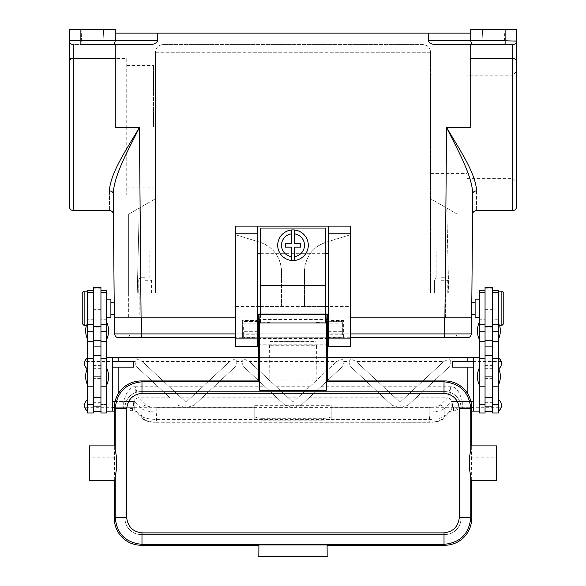 <?xml version="1.0" encoding="UTF-8"?>
<svg xmlns="http://www.w3.org/2000/svg" width="586" height="586" viewBox="0 0 586 586"><rect width="100%" height="100%" fill="white"/><g stroke="black" fill="none" stroke-linecap="round" stroke-linejoin="round"><path stroke-width="0.44" stroke-dasharray="2.93 2.2" d="M260.514 314.03L260.514 322.754L270.065 322.512L270.065 341.448L315.935 341.206L315.935 322.512L325.486 322.754L315.935 322.512M260.514 322.754L270.065 322.754M258.602 345.088L268.93 345.088L269.575 345.733L269.816 380.058L316.184 380.058L316.425 345.733L269.575 345.733M327.398 345.088L317.07 345.088L316.425 345.733M257.65 326.937L257.65 346.516L235.675 346.516L235.675 306.39L257.65 306.39L257.65 326.937L243.315 326.937L243.315 336.965L243.315 334.782L258.463 334.782L258.602 336.965M257.65 338.027L242.362 338.027L242.362 320.491L257.65 320.491M294.531 256.602L294.531 247.153L300.647 247.153L300.647 243.329L294.531 243.329L294.531 230.027M291.469 233.873L291.469 243.329L285.353 243.329L285.353 247.153L291.469 247.153L291.469 260.448M460.977 518.507L460.977 407.673A16.049 16.049 0 0 0 444.921 391.616L141.079 391.616A16.049 16.049 0 0 0 125.023 407.673L125.023 518.507A16.049 16.049 0 0 0 141.079 534.557L444.921 534.557A16.049 16.049 0 0 0 460.977 518.507L460.977 407.673A16.049 16.049 0 0 0 444.921 391.616L141.079 391.616A16.049 16.049 0 0 0 125.023 407.673L125.023 518.507A16.049 16.049 0 0 0 141.079 534.557L444.921 534.557A16.049 16.049 0 0 0 460.977 518.507M471.649 480.286L471.649 445.887M114.351 480.286L114.351 445.887M317.07 345.088L317.07 380.944L268.93 380.944L268.93 345.088M328.35 226.13L328.35 306.39L350.325 306.39L350.325 234.788L326.087 242.216A30.575 30.575 0 0 0 304.464 271.45L304.464 306.39L328.35 306.39L328.35 326.937L342.685 326.937L342.685 321.677L342.685 323.86L327.537 323.86L327.398 321.677M350.325 306.39L350.325 346.516L328.35 346.516L328.35 326.937M260.514 253.32L325.486 253.32L325.486 285.25L260.514 285.25L260.514 228.042L325.486 228.042L325.486 253.32M93.306 365.627L100.946 365.627L100.946 403.08L93.306 403.08L93.306 365.627L93.306 403.08M243.315 326.937L243.315 334.782M235.675 306.39L235.675 234.788L259.913 242.216L235.675 234.788L235.675 226.13L350.325 226.13L350.325 234.788L326.087 242.216C312.514 247.255 305.306 256.998 304.464 271.45L304.464 306.39L257.65 306.39L257.65 226.13M328.35 337.346L343.638 337.346L343.638 321.296L328.35 321.296M328.35 331.705L342.685 331.705L342.685 326.937M496.518 480.286L496.518 457.153L471.327 457.153L471.063 445.887M471.063 480.286L471.327 457.153M114.673 457.153L114.673 469.027L89.482 469.027L89.482 457.153L114.673 457.153L114.937 445.887M343.638 321.296L343.638 320.491L328.35 320.491M343.638 337.346L343.638 320.491M328.35 338.027L343.638 338.027M471.649 411.108L498.43 411.108L485.054 411.108L485.054 412.962M479.319 411.108L485.054 411.108L485.054 357.987L492.694 357.987L492.694 411.489L485.054 411.489L485.054 358.595L485.054 380.849L479.319 380.849L479.319 404.552L479.319 380.849M114.937 480.286L114.673 469.027M89.482 480.286L89.482 469.027M496.518 445.887L496.518 457.153M257.65 321.296L242.362 321.296L242.362 337.346L257.65 337.346M257.65 331.705L243.315 331.705M243.315 323.86L258.463 323.86L258.463 334.782M100.946 357.987L93.306 357.987L93.306 327.113L100.946 327.113L100.946 411.108L93.306 411.108L93.306 412.962M106.681 411.108L93.306 411.489L93.306 358.595L93.306 380.849L87.57 380.849L87.57 404.552L87.57 380.849M293 229.954A15.287 15.287 0 0 0 277.713 245.241A15.287 15.287 0 0 0 293 260.528A15.287 15.287 0 0 0 308.287 245.241A15.287 15.287 0 0 0 293 229.954M485.054 403.08L485.054 365.627L485.054 403.08L492.694 403.08L492.694 365.627L492.694 403.08M325.486 285.25L325.486 322.512M325.486 314.03L325.486 322.754M315.935 322.754L315.935 341.448L270.065 341.448M260.514 306.39L325.486 306.39M89.482 445.887L89.482 457.153M242.362 321.296L242.362 320.491M342.685 323.86L342.685 334.782L327.537 334.782L327.398 336.965M342.685 334.782L342.685 331.705M270.065 322.512L270.065 341.206M260.514 322.512L260.514 285.25M259.913 242.216A30.575 30.575 0 0 1 281.536 271.45L281.536 306.39L281.536 271.45C280.694 256.998 273.486 247.255 259.913 242.216M258.602 321.677L258.463 323.86M258.17 321.677L258.14 336.965M268.93 380.944L269.816 380.058M317.07 380.944L316.184 380.058M327.537 334.782L327.537 323.86M327.83 321.677L327.86 336.965M498.43 292.399L498.43 325.501L498.43 292.399M498.43 290.663L498.43 412.962M492.694 396.634L492.694 358.595L492.694 396.634M498.43 319.766L492.694 319.766L492.694 324.666L492.694 290.663L492.694 412.962M242.362 337.346L242.362 338.027M485.054 357.987L485.054 411.489M485.054 327.113L492.694 327.113L492.694 357.987M485.054 365.627L492.694 365.627M492.694 327.113L492.694 287.279M492.694 411.489L492.694 355.519L492.694 376.329L485.054 376.329L485.054 404.552L479.319 404.552L485.054 404.552L485.054 362.829L479.319 362.829M498.43 380.849L498.43 404.552L498.43 358.595L498.43 380.849L492.694 380.849M492.694 368.689L485.054 368.689L485.054 355.519L485.054 380.849M485.054 362.829L485.054 287.279M479.319 290.663L479.319 412.962M479.319 330.848L479.319 322.344L479.319 330.848M479.319 376.534L479.319 385.039L479.319 376.534M479.319 319.766L479.319 314.045L479.319 324.666L479.319 319.766L485.054 319.766M479.319 308.302L479.319 317.473L479.319 308.302M485.054 368.689L485.054 376.329L492.694 376.329L492.694 404.552L492.694 319.766M498.43 330.848L498.43 322.344L498.43 330.848M498.43 376.534L498.43 385.039L498.43 376.534M114.71 317.854L456.003 317.854L456.003 333.91C456.245 336.21 457.52 337.485 459.827 337.726L444.54 337.726L459.827 337.726C457.52 337.485 456.245 336.21 456.003 333.91L444.54 333.91L456.003 333.91L456.003 317.854L114.71 317.854L114.71 333.91C114.951 336.21 116.226 337.485 118.526 337.726L467.474 337.726C469.774 337.485 471.049 336.21 471.291 333.91L471.291 317.854L444.54 317.854L471.291 317.854M475.114 317.473L475.114 299.131M503.777 323.589L503.777 293.015M471.759 308.302L471.811 302.186M501.865 325.501L501.865 291.103M113.252 194.977L113.245 193.746C113.479 221.098 113.479 221.098 113.245 193.746C114.006 175.185 128.026 150.675 139.417 127.492L141.079 317.854L444.921 317.854L446.583 127.492C457.974 150.675 471.994 175.185 472.755 193.746C473.012 191.996 474.286 191.029 476.579 190.853C475.685 173.126 459.636 149.679 446.583 127.492L470.719 127.492L470.719 44.587L470.719 58.461L470.719 44.587L512.757 44.587A3.824 3.824 0 0 0 516.581 40.764L516.581 29.3L470.719 29.3L470.719 33.124L115.281 33.124L115.281 40.764L69.419 40.764L69.419 206.77M505.117 29.3L505.117 40.764L428.571 40.764C428.996 43.086 431.523 44.36 436.152 44.587L471.745 44.587L470.719 40.764L470.719 33.124M493.654 29.3L482.373 29.3L493.654 29.3M483.142 44.587L482.373 29.3L483.142 44.587L504.158 44.587L483.142 44.587L504.158 44.587L504.927 29.3L504.158 44.587M436.152 44.587L470.719 44.587L436.152 44.587M471.745 44.587L512.757 44.587A3.824 3.824 0 0 0 516.581 40.764L505.117 40.764L505.117 44.587L512.757 44.587L512.757 58.461A3.824 3.113 180 0 1 516.581 61.574L516.581 41.13M466.896 178.356L512.757 178.356L516.581 182.18L516.581 71.338L516.581 182.18L516.581 71.338L512.757 75.162L512.757 178.356L512.757 75.162L466.896 75.162L466.896 178.356L466.896 75.162M428.571 40.764L428.688 33.124M141.46 317.854L141.46 333.91L141.46 317.854L141.46 333.91L129.997 333.91L129.997 317.854L129.997 333.91C129.755 336.21 128.481 337.485 126.173 337.726C128.481 337.485 129.755 336.21 129.997 333.91L471.291 333.91C471.049 336.21 469.774 337.485 467.474 337.726M430.585 126.759L430.585 79.938L430.585 126.759M430.585 52.235L430.585 293.015L430.585 52.235C430.124 47.598 427.582 45.049 422.945 44.587L163.055 44.587L422.945 44.587C427.582 45.049 430.124 47.598 430.585 52.235L155.415 52.235C155.876 47.598 158.418 45.049 163.055 44.587C158.418 45.049 155.876 47.598 155.415 52.235L155.415 293.015L155.415 198.749L128.371 214.359L155.415 198.749L155.415 293.015L128.371 293.015L155.415 293.015L128.371 293.015L128.371 214.359L128.371 293.015L137.256 293.015L139.234 208.089L137.256 293.015L128.371 293.015L128.371 214.359L128.371 317.854L128.371 293.015L155.415 293.015L155.415 52.235L430.585 52.235M445.587 293.015L430.585 293.015L445.587 293.015L445.587 317.854L139.834 317.854L445.587 317.854L445.587 293.015L457.051 293.015L430.585 293.015L457.051 293.015L457.051 214.029L457.051 317.854L457.051 214.029L457.051 293.015L448.744 293.015L446.766 208.089L448.744 293.015L457.051 293.015L445.587 293.015M144.903 293.015L138.215 293.015L144.903 293.015M144.903 280.701L151.591 280.701L144.903 280.701M144.903 277.727L139.929 277.727L144.903 277.727M144.903 250.969L139.929 250.969L144.903 250.969M139.834 317.854L128.371 317.854L139.834 317.854L139.834 293.015L139.834 317.854M113.42 214.381L113.245 193.746C112.988 191.996 111.714 191.029 109.421 190.853C109.663 217.018 109.663 217.018 109.421 190.853C110.314 173.126 126.364 149.679 139.417 127.492L115.281 127.492L115.281 44.587L149.848 44.587L73.243 44.587A3.824 3.824 0 0 1 69.419 40.764A3.824 3.824 0 0 0 73.243 44.587A3.824 3.824 0 0 1 69.419 40.764L69.419 29.3L115.281 29.3L115.281 33.124M114.255 44.587L115.281 40.764L157.429 40.764L157.312 33.124M73.243 210.594L73.243 44.587A3.824 3.824 0 0 1 69.419 40.764A3.824 3.824 0 0 0 73.243 44.587L115.281 44.587L115.281 58.461L115.281 44.587L149.848 44.587C154.477 44.36 157.004 43.086 157.429 40.764M457.051 317.854L445.587 317.854L457.051 317.854M442.056 205.371L457.051 214.029L430.585 198.749L442.056 205.371L442.056 293.015L442.056 205.371M446.766 208.089L457.051 214.029L446.766 208.089M441.097 293.015L434.409 293.015L441.097 293.015M441.097 280.701L447.785 280.701L441.097 280.701M441.097 277.727L446.071 277.727L441.097 277.727M441.097 250.969L446.071 250.969L441.097 250.969M350.325 337.726L328.35 337.726M327.867 337.726L258.133 337.726M257.65 337.726L235.675 337.726M498.43 399.667L498.43 369.041L498.43 399.667A6.878 6.878 0 0 1 501.22 407.285L462.317 407.285L462.361 407.812C456.765 408.068 453.073 408.603 451.286 409.402L444.474 416.207C442.137 418.104 437.193 419.18 429.655 419.422L156.345 419.422C148.807 419.18 143.863 418.104 141.526 416.207L142.515 418.909L135.124 411.526L134.714 409.402C132.927 408.603 129.235 408.068 123.639 407.812L132.48 411.108L114.351 411.108M93.306 357.987L93.306 411.108L87.57 411.108L132.48 411.108L132.48 407.285L118.145 407.285L118.145 411.108M123.639 407.812L123.683 407.285L134.758 407.285L134.758 401.527C135.095 399.403 136.326 398.172 138.45 397.835L170.021 397.835L138.311 368.264L170.021 397.835M123.683 401.527L134.758 401.527L135.41 386.76C130.48 386.247 126.576 391.17 123.683 401.527L123.683 407.285L84.78 407.285A6.878 6.878 0 0 1 87.57 399.667L87.57 369.041A6.878 6.878 0 0 1 87.226 368.799M86.713 358.288L87.27 357.819M87.57 399.667L87.57 369.041A6.878 6.878 0 0 1 84.78 361.423L135.293 361.423L136.575 358.8L141.951 361.423L230.02 361.423L235.396 358.8L236.678 361.423L242.311 361.423L243.593 358.8L248.962 361.423L337.038 361.423L342.407 358.8L343.689 361.423L349.322 361.423L350.604 358.8L355.98 361.423L444.049 361.423L449.425 358.8L450.707 361.423L501.22 361.423A6.878 6.878 0 0 1 498.43 369.041A6.878 6.878 0 0 0 498.774 368.799M106.681 357.599L479.319 357.599M258.602 357.599L327.398 357.599M447.689 368.264L408.508 404.809L447.689 368.264A7.054 3.824 137 0 0 450.707 361.423M427.861 386.76L450.59 386.76C455.52 386.247 459.424 391.17 462.317 401.527L451.242 401.527C450.905 399.403 449.674 398.172 447.55 397.835L450.59 386.76L451.286 409.402L450.876 411.526L449.228 411.46L453.52 410.845L453.52 407.285L467.855 407.285L467.855 411.108M499.287 358.288L498.73 357.819M408.508 404.809C407.087 405.827 404.355 406.677 400.311 407.358L400.011 402.274L442.474 362.675L400.011 402.274L357.548 362.675A7.054 3.824 -137 0 0 355.98 361.423M349.322 361.423A7.054 3.824 -137 0 0 352.34 368.264L391.521 404.809C392.935 405.827 395.667 406.677 399.718 407.358L400.011 407.402M391.521 404.809L352.34 368.264M400.011 402.274L357.548 362.675M444.049 361.423A7.054 3.824 137 0 0 442.474 362.675M340.678 368.264L301.49 404.809L340.678 368.264A7.054 3.824 137 0 0 343.689 361.423M301.49 404.809C300.076 405.827 297.344 406.677 293.293 407.358L293 402.274L250.537 362.675A7.054 3.824 -137 0 0 248.962 361.423M242.311 361.423A7.054 3.824 -137 0 0 245.322 368.264L284.51 404.809C285.924 405.827 288.656 406.677 292.707 407.358L293 407.402M245.322 368.264L284.51 404.809M335.463 362.675L293 402.274L335.463 362.675A7.054 3.824 137 0 1 337.038 361.423M293 402.274L250.537 362.675M292.707 407.358L186.282 407.358C190.333 406.677 193.065 405.827 194.479 404.809L233.66 368.264A7.054 3.824 137 0 0 236.678 361.423M177.492 404.809C178.913 405.827 181.645 406.677 185.689 407.358L185.989 402.274L228.452 362.675L185.989 402.274L143.526 362.675A7.054 3.824 -137 0 0 141.951 361.423M136.772 411.46L134.187 410.947L135.124 411.526L136.772 411.46L145.218 419.898L142.515 418.909C145.724 421.305 150.331 422.418 156.345 422.257L156.872 407.358C151.217 407.27 147.504 406.53 145.746 405.131C143.629 405.475 142.398 406.706 142.054 408.823C144.398 410.72 149.335 411.797 156.872 412.039L429.128 412.039L429.655 422.125C435.317 422.037 439.024 421.297 440.782 419.898L443.485 418.909L444.474 416.207L443.946 408.823C441.602 410.72 436.665 411.797 429.128 412.039L429.128 407.358L400.311 407.358M473.583 357.599L473.583 411.108M254.778 405.307L254.778 418.17L254.778 405.307L331.222 405.307L331.222 418.17L331.222 407.285L471.649 407.285M470.939 401.557L452.568 401.557L452.568 407.285L453.52 407.285L453.52 410.845M473.583 407.285L467.855 407.285M462.361 407.812L453.52 411.035M473.583 401.557L452.568 401.557M452.568 367.158L473.583 367.158M473.583 361.423L452.568 361.423M132.48 411.035L132.48 407.285L133.432 407.285L114.351 407.285M134.472 410.991L132.48 410.845M158.139 386.76L135.41 386.76L138.45 397.835L145.746 405.131M230.02 361.423A7.054 3.824 137 0 0 228.452 362.675M185.989 402.274L143.526 362.675M112.417 357.599L112.417 361.423L133.432 361.423M118.145 407.285L112.417 407.285L112.417 411.108M254.778 407.285L133.432 407.285L133.432 401.557L115.061 401.557M133.432 401.557L112.417 401.557L112.417 367.158L133.432 367.158M331.222 405.307L331.222 407.285M254.778 416.324A7.647 1.978 180 0 0 262.425 418.301L262.425 420.147L323.575 420.147A7.647 1.978 180 0 0 331.222 418.17M254.778 418.17A7.647 1.978 180 0 0 262.425 420.147M331.222 416.324A7.647 1.978 180 0 1 323.575 418.301L262.425 418.301M100.946 327.113L100.946 412.962M93.306 327.113L93.306 411.489M472.755 193.746C472.521 221.098 472.521 221.098 472.755 193.746L472.58 214.381M100.946 378.373L100.946 355.519L100.946 378.373L93.306 378.373L93.306 404.552L93.306 287.279M93.306 288.81L100.946 288.81L100.946 411.489M100.946 288.81L100.946 287.279M93.306 378.373L93.306 380.849M87.57 319.766L87.57 291.103L87.57 325.501L87.57 317.29L87.57 319.766L93.306 319.766M87.57 290.663L87.57 412.962M87.57 330.848L87.57 322.344L87.57 330.848M87.57 376.534L87.57 385.039L87.57 376.534M100.946 388.708L100.946 358.595L100.946 388.708M106.681 380.849L106.681 404.552L106.681 358.595L106.681 380.849L100.946 380.849M106.681 330.848L106.681 322.344L106.681 330.848M106.681 376.534L106.681 385.039L106.681 376.534M106.681 290.663L106.681 412.962M106.681 314.045L106.681 324.666L106.681 314.045L100.946 314.045M106.681 308.302L106.681 317.473L106.681 308.302M100.946 376.329L93.306 376.329L100.946 376.329M84.135 291.103L84.135 325.501M82.223 293.015L82.223 323.589M110.886 299.131L110.886 317.473M114.241 308.302L114.189 302.186M350.325 317.854L328.35 317.854M327.808 317.854L258.192 317.854M257.65 317.854L235.675 317.854M141.079 317.854L114.329 317.854M444.921 317.854L471.671 317.854M102.858 44.587L103.627 29.3L102.858 44.587L81.842 44.587L102.858 44.587L81.842 44.587L81.073 29.3L103.627 29.3L81.073 29.3L81.842 44.587M476.579 190.853C476.337 217.018 476.337 217.018 476.579 190.853M126.744 58.534L126.744 126.759L126.744 58.534L69.419 58.534L69.419 126.759M126.744 126.759L126.744 194.977L126.744 126.759M153.503 126.759L153.503 65.61L153.503 126.759M100.946 403.08L100.946 365.627M451.528 410.991L443.485 418.909C440.276 421.305 435.669 422.418 429.655 422.257L156.345 422.125C150.683 422.037 146.976 421.297 145.218 419.898M112.417 407.285L112.417 401.557M112.417 361.423L112.417 367.158M194.479 404.809L233.66 368.264M135.293 361.423A7.054 3.824 -137 0 0 138.311 368.264M258.28 344.766L327.721 344.766M100.946 402.699L93.306 402.699M258.133 338.54L327.867 338.54M471.327 469.027L496.518 469.027M258.323 314.316L327.677 314.316M258.177 319.546L327.823 319.546M485.054 402.699L492.694 402.699M485.054 366.008L492.694 366.008M492.694 378.373L485.054 378.373M485.054 309.679L492.694 309.679M485.054 288.81L492.694 288.81M498.43 362.829L492.694 362.829M498.43 404.552L492.694 404.552L498.43 404.552M444.54 317.854L444.54 337.726M100.946 366.008L93.306 366.008M512.757 210.594L512.757 58.461L470.719 58.461M143.944 293.015L143.944 205.371L143.944 293.015M141.46 337.726L141.46 333.91L141.46 337.726L141.46 333.91L114.71 333.91C114.951 336.21 116.226 337.485 118.526 337.726M115.281 58.461L73.243 58.461A3.824 3.113 0 0 0 69.419 61.574M80.883 44.587L80.883 29.3M129.997 333.91C129.755 336.21 128.481 337.485 126.173 337.726C128.481 337.485 129.755 336.21 129.997 333.91M350.325 333.91L235.675 333.91M462.317 401.527L462.317 407.285L451.242 407.285M383.376 386.76L416.653 386.76M395.257 397.835L404.772 397.835M276.365 386.76L309.635 386.76M288.239 397.835L297.761 397.835M213.831 386.76L265.158 386.76M201.958 397.835L277.031 397.835M185.689 407.358L156.872 407.358M399.718 407.358L293.293 407.358M308.969 397.835L384.042 397.835M320.842 386.76L372.169 386.76M415.979 397.835L447.55 397.835L440.254 405.131C438.496 406.53 434.783 407.27 429.128 407.358M467.855 393.946L467.855 401.557M134.758 407.285L134.714 409.402L141.526 416.207L142.054 408.823L134.758 401.527M169.347 386.76L202.624 386.76M181.228 397.835L190.743 397.835M118.145 393.946L118.145 401.557M323.575 418.301L323.575 420.147M93.306 309.679L100.946 309.679M106.681 319.766L100.946 319.766M106.681 404.552L100.946 404.552L106.681 404.552M106.681 362.829L100.946 362.829M93.306 404.552L87.57 404.552L93.306 404.552M93.306 362.829L87.57 362.829M100.946 368.689L93.306 368.689M440.254 405.131C442.371 405.475 443.602 406.706 443.946 408.823L451.242 401.527M449.228 411.46L440.782 419.898M328.35 336.965L342.685 336.965M328.35 321.677L342.685 321.677M257.65 321.677L243.315 321.677M257.65 336.965L243.315 336.965M485.054 314.045L479.319 314.045M498.43 314.045L492.694 314.045M430.585 79.938L466.896 79.938M151.591 293.015L151.591 280.701L149.87 277.727L149.87 250.969L149.87 277.727L151.591 280.701L151.591 293.015M138.215 293.015L138.215 280.701L138.215 293.015M447.785 293.015L447.785 280.701L446.071 277.727L446.071 250.969L446.071 277.727L447.785 280.701L447.785 293.015M436.13 277.727L434.409 280.701L434.409 293.015L434.409 280.701L436.13 277.727L436.13 250.969L436.13 277.727M139.929 277.727L138.215 280.701L139.929 277.727L139.929 250.969L139.929 277.727M430.585 173.581L466.896 173.581M499.609 325.501A19.873 19.873 0 0 0 498.43 322.344M93.306 314.045L87.57 314.045M126.744 65.61L153.503 65.61M156.345 422.257L429.655 422.257M126.744 187.908L153.503 187.908M69.419 194.977L126.744 194.977M87.57 322.344A19.873 19.873 0 0 0 86.391 325.501"/><path stroke-width="0.88" d="M114.351 445.887L114.351 407.688A26.773 26.751 45 0 1 141.094 380.944L258.602 380.944L258.602 345.088L258.14 336.965M326.234 390.32L259.766 390.32L259.298 322.937L259.012 314.448L258.602 314.03L327.398 314.03L326.988 314.448L326.702 322.937L326.234 390.32L326.512 381.823L444.02 381.823C460.259 383.42 469.174 392.334 470.763 408.567L459.307 408.567C458.208 399.476 453.117 394.378 444.02 393.287L444.02 381.823L444.906 380.944L327.398 380.944L327.398 345.088L327.86 336.965M327.171 556.502L327.091 544.951L327.171 556.502L258.829 556.502L258.909 544.951L258.829 556.502M258.624 545.236L141.094 545.236A26.773 26.751 -45 0 1 114.351 518.493L115.237 517.606C116.826 533.839 125.741 542.753 141.98 544.35L141.98 532.886C132.883 531.795 127.792 526.704 126.693 517.606L115.237 517.606L115.237 475.978L114.937 480.286L89.482 480.286L89.482 445.887L114.937 445.887L115.237 450.195L115.237 408.567L126.693 408.567C127.792 399.476 132.883 394.378 141.98 393.287L141.98 381.823C125.741 383.42 116.826 392.334 115.237 408.567L114.351 407.688M115.237 475.978C117.222 467.386 117.222 458.787 115.237 450.195M294.531 230.027A15.287 15.287 0 0 0 291.469 230.027L291.469 233.873L291.469 230.027A15.287 15.287 0 0 0 291.469 260.448A15.287 15.287 0 0 0 294.531 260.448L294.531 256.602L294.531 260.448A15.287 15.287 0 0 0 294.531 230.027L294.531 243.329L300.647 243.329L300.647 247.153L294.531 247.153L294.531 256.602A11.464 11.464 0 0 0 294.531 233.873M444.906 380.944A26.773 26.751 -45 0 1 471.649 407.688L471.649 445.887M327.376 545.236L444.906 545.236A26.773 26.751 45 0 0 471.649 518.493L471.649 480.286M327.376 556.7L258.624 556.7M114.351 518.493L114.351 480.286M328.35 226.13L350.325 226.13L350.325 346.516L328.35 346.516L328.35 226.13L257.65 226.13L257.65 346.516L235.675 346.516L235.675 226.13L257.65 226.13M291.469 247.153L285.353 247.153L285.353 243.329L291.469 243.329L291.469 233.873A11.464 11.464 0 0 0 291.469 256.602L291.469 247.153M327.091 544.951L258.909 544.951M471.063 480.286L496.518 480.286L496.518 445.887L471.063 445.887L470.763 450.195C468.778 458.787 468.778 467.386 470.763 475.978L471.063 480.286M327.398 314.03L327.83 321.677M258.602 314.03L258.17 321.677M259.766 390.32L259.488 381.823L258.602 380.944M325.486 285.367L260.514 285.367L260.514 228.042L325.486 228.042L325.486 314.03M260.514 285.367L260.514 314.03M260.514 253.32L257.65 253.32M257.65 306.39L260.514 306.39M325.486 306.39L328.35 306.39M328.35 253.32L325.486 253.32M444.906 545.236L444.02 544.35L444.02 532.886C453.117 531.795 458.208 526.704 459.307 517.606L470.763 517.606C469.174 533.839 460.259 542.753 444.02 544.35L141.98 544.35L141.094 545.236M328.35 336.965L327.398 336.965L327.398 321.677L328.35 321.677M257.65 336.965L258.602 336.965L258.602 321.677L257.65 321.677M291.469 230.027A15.287 15.287 0 0 0 291.469 260.448L291.469 256.602M326.512 381.823L327.398 380.944M492.694 340.298L485.054 340.298L485.054 287.279L492.694 287.279L492.694 412.962L498.43 412.962L498.43 290.663L492.694 290.663M485.054 386.804L479.319 386.804L479.319 412.962L485.054 412.962L485.054 340.298M492.694 411.489L485.054 411.489M485.054 324.666L479.319 324.666L479.319 290.663L485.054 290.663M479.319 386.804L479.319 324.666M479.319 299.131L475.114 299.131L475.114 317.473L479.319 317.473M501.865 291.103L503.777 293.015L503.777 323.589L501.865 325.501L501.865 291.103L498.43 291.103M235.675 337.726L118.526 337.726C116.226 337.485 114.951 336.21 114.71 333.91L114.71 317.854M81.842 44.587L114.255 44.587L115.281 40.764L115.281 33.124L428.688 33.124L428.571 40.764C428.996 43.086 431.523 44.36 436.152 44.587L471.745 44.587L470.719 40.764L428.571 40.764M516.581 71.338L516.581 61.574A3.824 3.113 180 0 0 512.757 58.461L512.757 44.587A3.824 3.824 0 0 0 516.581 40.764L516.581 29.3L505.117 29.3L505.117 40.764L470.719 40.764L470.719 33.124L428.688 33.124M505.117 29.3L470.719 29.3L470.719 33.124M472.755 193.746C472.521 221.098 472.521 221.098 472.755 193.746L471.671 317.854L444.921 317.854L446.583 127.492C459.636 149.679 475.685 173.126 476.579 190.853C476.337 217.018 476.337 217.018 476.579 190.853C474.286 191.029 473.012 191.996 472.755 193.746C471.994 175.185 457.974 150.675 446.583 127.492L470.719 127.492L470.719 44.587L483.142 44.587M504.158 44.587L471.745 44.587M470.719 58.461L512.757 58.461L512.757 210.594C515.079 210.367 516.354 209.092 516.581 206.77L516.581 40.764A3.824 3.824 0 0 1 512.757 44.587L505.117 44.587L505.117 40.764L516.581 41.13M516.581 206.77L516.581 182.18M512.757 44.587A3.824 3.824 0 0 0 516.581 40.764A3.824 3.824 0 0 1 512.757 44.587M471.291 317.854L471.291 333.91C471.049 336.21 469.774 337.485 467.474 337.726L350.325 337.726M115.281 33.124L115.281 29.3L69.419 29.3L69.419 61.574A3.824 3.113 0 0 1 73.243 58.461L73.243 44.587A3.824 3.824 0 0 1 69.419 40.764L157.429 40.764C157.004 43.086 154.477 44.36 149.848 44.587L114.255 44.587M69.419 61.574L69.419 206.77C69.646 209.092 70.921 210.367 73.243 210.594L73.243 58.461L115.281 58.461M157.312 33.124L157.429 40.764M328.35 337.726L327.867 337.726M258.133 337.726L257.65 337.726M87.57 399.667A6.878 6.878 0 0 0 87.57 411.108L86.486 410.215M86.267 409.973L84.78 407.285M87.226 368.799A6.878 6.878 0 0 1 87.57 357.599L87.27 357.819M84.78 361.423L86.713 358.288M479.319 357.599L467.855 357.599L467.855 361.423M258.602 357.599L106.681 357.599M327.398 357.599L467.855 357.599M498.774 368.799A6.878 6.878 0 0 0 498.43 357.599L498.73 357.819M479.319 411.108L473.583 411.108L473.583 357.599M499.514 410.215L498.43 411.108A6.878 6.878 0 0 0 498.43 399.667M501.22 361.423L499.287 358.288M499.733 409.973L501.22 407.285M471.649 407.285L473.583 407.285M473.583 411.108L471.649 411.108M470.939 401.557L473.583 401.557M473.583 361.423L452.568 361.423L452.568 367.158L473.583 367.158M112.417 357.599L112.417 411.108L106.681 411.108M112.417 411.108L114.351 411.108M115.061 401.557L112.417 401.557M100.946 411.489L93.306 411.489M512.757 210.594L476.396 210.594C474.096 210.821 472.821 212.081 472.58 214.381L471.811 302.186L475.114 302.186M471.759 308.302L471.671 317.854M100.946 340.298L93.306 340.298L93.306 287.279L100.946 287.279L100.946 346.912L93.306 346.912L93.306 412.962L87.57 412.962L87.57 290.663L93.306 290.663M100.946 290.663L106.681 290.663L106.681 412.962L100.946 412.962L100.946 346.912M93.306 340.298L93.306 346.912M87.57 325.501L84.135 325.501L84.135 291.103L87.57 291.103M84.135 325.501L82.223 323.589L82.223 293.015L84.135 291.103M106.681 317.473L110.886 317.473L110.886 299.131L106.681 299.131M73.243 210.594L109.604 210.594C111.904 210.821 113.179 212.081 113.42 214.381L113.252 194.977M113.42 214.381L114.189 302.186L110.886 302.186M114.241 308.302L114.329 317.854L235.675 317.854M113.245 193.746C112.988 191.996 111.714 191.029 109.421 190.853C109.663 217.018 109.663 217.018 109.421 190.853C110.314 173.126 126.364 149.679 139.417 127.492C128.026 150.675 114.006 175.185 113.245 193.746L114.329 317.854M444.921 317.854L350.325 317.854M328.35 317.854L327.808 317.854M258.192 317.854L257.65 317.854M102.858 44.587L115.281 44.587L115.281 127.492L139.417 127.492L141.079 317.854M69.419 126.759L69.419 58.534M114.351 407.285L112.417 407.285M112.417 361.423L133.432 361.423L133.432 367.158L112.417 367.158M235.675 338.876L257.65 338.876M257.65 233.77L235.675 233.77M328.35 338.876L350.325 338.876M326.702 322.937L259.298 322.937M141.094 380.944L141.98 381.823L259.488 381.823M141.98 393.287L444.02 393.287M326.988 314.448L259.012 314.448M470.763 450.195L470.763 408.567L471.649 407.688M141.98 532.886L444.02 532.886M126.693 517.606L126.693 408.567M459.307 517.606L459.307 408.567M471.649 518.493L470.763 517.606L470.763 475.978M498.43 292.399L492.694 292.399M498.43 386.804L492.694 386.804M350.325 233.77L328.35 233.77M492.694 406.157L485.054 406.157M485.054 292.399L479.319 292.399M485.054 331.713L479.319 331.713M485.054 341.345L479.319 341.345M485.054 326.505L492.694 326.505M492.694 346.912L485.054 346.912M498.43 341.345L492.694 341.345M498.43 331.713L492.694 331.713M141.46 337.726L141.46 333.91L114.71 333.91M141.46 317.854L141.46 333.91L235.675 333.91M80.883 44.587L80.883 29.3M444.54 317.854L444.54 333.91L350.325 333.91M471.291 333.91L444.54 333.91L444.54 337.726M467.855 367.158L467.855 393.946M118.145 357.599L118.145 361.423M118.145 367.158L118.145 393.946M93.306 326.505L100.946 326.505M93.306 292.399L87.57 292.399M93.306 386.804L87.57 386.804M93.306 331.713L87.57 331.713M106.681 386.804L100.946 386.804M106.681 292.399L100.946 292.399M106.681 331.713L100.946 331.713M106.681 341.345L100.946 341.345M100.946 406.157L93.306 406.157M93.306 341.345L87.57 341.345M498.43 358.595L492.694 358.595M492.694 397.557L485.054 397.557M485.054 358.595L479.319 358.595M479.319 322.344A19.873 19.873 0 0 0 479.319 339.353M479.319 368.03A19.873 19.873 0 0 0 479.319 385.039M498.43 324.666L492.694 324.666M498.43 339.353A19.873 19.873 0 0 0 499.609 325.501M498.43 385.039A19.873 19.873 0 0 0 498.43 368.03M498.43 325.501L501.865 325.501M471.708 314.418L475.114 314.418M492.694 355.519L485.054 355.519M93.306 324.666L87.57 324.666M86.391 325.501A19.873 19.873 0 0 0 87.57 339.353M87.57 368.03A19.873 19.873 0 0 0 87.57 385.039M100.946 397.557L93.306 397.557M106.681 358.595L100.946 358.595M106.681 339.353A19.873 19.873 0 0 0 106.681 322.344M106.681 385.039A19.873 19.873 0 0 0 106.681 368.03M106.681 324.666L100.946 324.666M93.306 358.595L87.57 358.595M114.292 314.418L110.886 314.418M100.946 355.519L93.306 355.519"/></g></svg>
